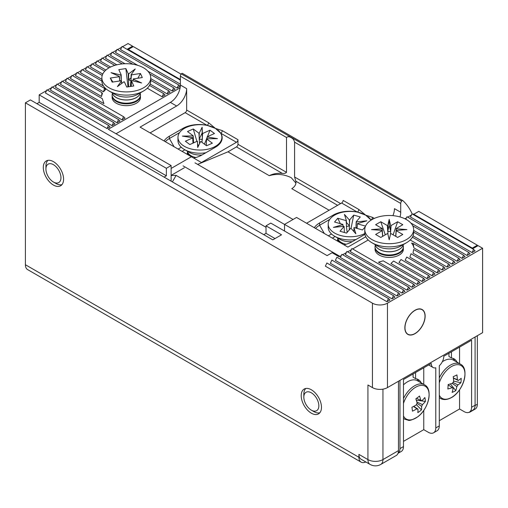 <?xml version="1.0" encoding="UTF-8"?>
<svg xmlns="http://www.w3.org/2000/svg" width="508" height="508" viewBox="0 0 508 508"><rect width="100%" height="100%" fill="white"/><g stroke="black" fill="none" stroke-linecap="round" stroke-linejoin="round"><path stroke-width="0.76" d="M63.583 179.216A14.338 8.28 -120 0 0 57.321 164.782A14.338 8.28 -120 0 0 46.272 160.941A14.338 8.28 -120 0 0 43.301 167.507A14.338 8.28 -120 0 0 49.562 181.94A14.338 8.28 -120 0 0 60.611 185.782A14.338 8.28 -120 0 0 63.583 179.216M321.481 407.327A14.338 8.28 -120 0 0 315.22 392.9A14.338 8.28 -120 0 0 304.165 389.058A14.338 8.28 -120 0 0 301.2 395.618A14.338 8.28 -120 0 0 307.454 410.051A14.338 8.28 -120 0 0 318.51 413.893A14.338 8.28 -120 0 0 321.481 407.327M375.126 248.355A14.167 8.179 0 0 0 379.19 255.035L379.19 255.035A14.167 8.179 0 0 0 399.225 255.035A14.167 8.179 0 0 0 403.282 248.355M112.224 96.571A14.167 8.179 0 0 0 116.288 103.251L116.288 103.251A14.167 8.179 0 0 0 136.322 103.251A14.167 8.179 0 0 0 140.386 96.571M425.139 316.116A14.338 8.28 120 0 0 422.167 309.55A14.338 8.28 120 0 0 411.118 313.392A14.338 8.28 120 0 0 404.857 327.825A14.338 8.28 120 0 0 407.829 334.385A14.338 8.28 120 0 0 418.878 330.543A14.338 8.28 120 0 0 425.139 316.116M372.434 387.598L367.925 384.994L367.925 459.588L358.908 454.387L358.908 457.276L25.4 264.725L25.4 102.819L372.434 303.174L372.434 387.598A10.624 6.134 0 0 0 387.452 387.598L482.6 332.664L482.6 248.241L387.452 303.174A10.624 6.134 180 0 1 372.434 303.174M25.4 264.725A10.624 6.134 120 0 0 27.597 269.589L361.112 462.14A10.624 6.134 -60 0 1 358.908 457.276M341.319 255.505L339.128 256.769L332.118 252.724L327.114 255.613L270.777 223.088L266.021 225.838L281.54 234.798L272.777 239.859L30.41 99.924L25.4 102.819M164.109 177.121L166.364 175.819L39.173 102.381L36.919 103.683M39.173 102.381L39.173 94.869L46.558 90.602M181.096 74.168L133.318 46.584L128.308 49.473L180.378 79.54L127.559 49.041L132.563 46.152L128.054 43.548L122.549 46.73M121.672 47.238L117.538 49.619M116.662 50.127L112.535 52.515M111.658 53.016L107.525 55.404M106.648 55.912L102.521 58.293M101.644 58.801L97.511 61.182M96.634 61.69L92.5 64.078M91.624 64.579L87.497 66.967M86.62 67.475L82.487 69.856M81.61 70.364L77.483 72.752M76.606 73.254L72.473 75.641M71.596 76.149L67.462 78.53M66.586 79.038L62.459 81.426M61.582 81.928L57.448 84.315M56.572 84.823L52.438 87.205M51.562 87.713L47.434 90.094M365.785 461.95A10.624 6.134 -60 0 1 361.112 462.14M358.908 454.387A10.624 6.134 120 0 0 361.112 459.245L370.122 464.452A10.624 6.134 -60 0 1 367.925 459.588A10.624 6.134 0 0 0 382.949 459.588L382.949 389.141M412.744 214.274L413.245 213.982L473.088 248.533L478.091 245.643L482.6 248.241M342.633 254.749L346.329 252.616M347.643 251.854L351.339 249.726M352.654 248.964L368.205 239.986M404.914 218.789L406.419 217.919M407.733 217.164L411.429 215.03M386.963 301.727L389.966 299.993L388.461 298.545L326.866 262.985L325.368 266.167L386.963 301.727L388.461 298.545M391.96 298.837L394.964 297.104L393.465 295.656L391.96 298.837L330.365 263.277L331.87 260.096L393.465 295.656M396.97 295.948L399.974 294.215L398.469 292.767L396.97 295.948L335.375 260.388L336.874 257.207L398.469 292.767M401.974 293.053L404.984 291.319L403.479 289.877L401.974 293.053L340.385 257.493L341.884 254.311L403.479 289.877M406.984 290.163L409.988 288.43L408.489 286.982L406.984 290.163L345.389 254.603L346.894 251.422L408.489 286.982M411.994 287.274L414.998 285.54L413.493 284.093L411.994 287.274L350.399 251.714L351.898 248.533L413.493 284.093M416.998 284.385L420.002 282.645L418.503 281.203L416.998 284.385L378.524 262.166L383.21 260.826L418.503 281.203M422.008 281.489L425.012 279.756L423.507 278.308L422.008 281.489L390.9 263.531L393.573 261.029L423.507 278.308M427.012 278.6L430.022 276.866L428.517 275.419L427.012 278.6L398.97 262.407L400.996 259.531L428.517 275.419M432.022 275.711L435.026 273.971L433.527 272.529L432.022 275.711L405.168 260.204L406.737 257.061L433.527 272.529M437.032 272.815L440.036 271.082L438.531 269.64L437.032 272.815L409.886 257.143L411.01 253.746L438.531 269.64M442.036 269.926L445.04 268.192L443.541 266.744L413.607 249.466L413.042 253.187L442.036 269.926L443.541 266.744M447.046 267.037L450.05 265.303L448.545 263.855L447.046 267.037L413.88 247.885A24.784 14.313 180 0 0 411.575 243.084L413.258 243.478L413.88 247.885M452.05 264.141L455.06 262.407L453.555 260.966L452.05 264.141L410.21 239.986M457.06 261.252L460.064 259.518L458.565 258.07L457.06 261.252L413.055 235.845M462.07 258.362L465.074 256.629L463.569 255.181L462.07 258.362L413.639 230.403M467.074 255.473L470.078 253.733L468.579 252.292L467.074 255.473L410.769 222.961M472.084 252.578L475.088 250.844L473.589 249.396L411.994 213.836L410.489 217.018L472.084 252.578L473.589 249.396M180.378 80.118L122.047 46.438L120.548 49.619L180.378 84.163M147.866 71.177L177.133 88.075L178.632 84.893L117.043 49.333L115.538 52.515L137.789 65.361M177.133 88.075L180.137 86.341L178.632 84.893M132.798 64.211L112.033 52.222L110.528 55.404L124.943 63.722M150.736 78.613L172.123 90.964L175.127 89.23L173.628 87.782L149.86 74.06M122.244 63.9L107.023 55.112L105.524 58.293L116.808 64.814M150.152 84.061L167.119 93.853L170.123 92.119L168.618 90.678L150.736 80.353M114.776 65.373L102.019 58.007L100.514 61.182L110.598 67.005M147.307 88.202L162.109 96.749L165.113 95.009L163.614 93.567L149.498 85.42M102.21 75.463L86.995 66.681L85.49 69.856L101.873 79.318M101.873 81.051L81.985 69.571L80.486 72.752L103.486 86.03M75.476 75.641L103.524 91.834A24.784 14.313 180 0 1 105.626 89.579L104.502 88.348L76.981 72.46L75.476 75.641M70.466 78.53L101.575 96.488A24.784 14.313 180 0 1 102.47 93.542L101.905 92.634L71.971 75.349L70.466 78.53M65.462 81.426L103.937 103.638L102.254 98.616L66.961 78.245L65.462 81.426M60.452 84.315L122.047 119.875L125.051 118.142L123.552 116.694L61.957 81.134L60.452 84.315M55.448 87.205L117.043 122.765L120.047 121.031L118.542 119.583L56.947 84.023L55.448 87.205M50.438 90.094L112.033 125.66L115.037 123.92L113.538 122.479L51.943 86.919L50.438 90.094M109.029 67.837L97.009 60.897L95.51 64.078L105.88 70.066M104.762 71.152L91.999 63.786L90.5 66.967L102.756 74.047M107.023 128.549L110.026 126.816L108.528 125.368L46.933 89.808L45.428 92.989L107.023 128.549L108.528 125.368M180.118 87.795L108.274 129.273L171.126 165.557L166.364 168.3L39.173 94.869M132.563 46.152L132.563 47.015M398.469 450.628A10.624 6.134 60 0 1 396.272 455.486L380.746 464.452A10.624 6.134 -120 0 0 382.949 459.588L398.469 450.628L398.469 381.235M171.126 181.166L171.126 165.557M275.031 238.557L266.021 233.356L266.021 225.838M413.258 243.478L448.545 263.855M412.401 237.204L453.555 260.966M413.639 232.137L458.565 258.07M412.763 225.844L463.569 255.181M468.579 252.292L406.984 216.732L405.797 219.24M172.123 90.964L173.628 87.782M167.119 93.853L168.618 90.678M162.109 96.749L163.614 93.567M103.524 91.834L104.502 88.348M101.575 96.488L101.905 92.634M122.047 119.875L123.552 116.694M117.043 122.765L118.542 119.583M112.033 125.66L113.538 122.479M166.364 168.3L166.364 175.819M266.021 233.356L263.766 234.652M53.581 164.77A10.624 6.134 60 0 1 60.954 177.781A10.624 6.134 60 0 1 53.442 182.035A10.624 6.134 60 0 1 53.302 181.953A10.624 6.134 60 0 1 45.93 169.024A10.624 6.134 60 0 1 53.581 164.77M55.759 183.375A14.167 8.179 -120 0 0 55.944 183.483A14.167 8.179 -120 0 0 61.957 184.639M47.936 160.35A14.167 8.179 -120 0 0 45.93 166.135L45.93 169.024M310.21 392.252A10.624 6.134 60 0 1 318.764 404.463A10.624 6.134 60 0 1 312.464 410.699A10.624 6.134 60 0 1 311.341 410.147A10.624 6.134 60 0 1 303.828 397.142A10.624 6.134 60 0 1 310.21 392.252M311.341 410.147L313.842 411.594A14.167 8.179 -120 0 0 315.341 412.331A14.167 8.179 -120 0 0 319.849 412.75M305.829 388.461A14.167 8.179 -120 0 0 303.828 394.246L303.828 397.142M337.782 239.078A12.744 7.36 0 0 0 337.401 241.04M187.554 152.343A12.744 7.36 0 0 0 187.173 154.305M194.977 162.852L293.053 219.475M183.096 165.868L284.537 224.434M266.021 227.279L176.13 175.387L171.126 175.489M405.435 324.041A14.167 8.179 -60 0 1 422.078 309.702A14.167 8.179 -60 0 1 424.555 319.894A14.167 8.179 -60 0 1 407.918 334.232A14.167 8.179 -60 0 1 405.435 324.041M398.031 453.301A10.624 6.134 -120 0 0 399.974 448.602L399.974 380.371M471.583 407.257A10.624 6.134 60 0 1 469.386 412.121L472.891 410.096A10.624 6.134 -120 0 0 475.088 405.232L471.583 407.257L471.583 340.182L443.789 356.229A8.852 5.112 -60 0 1 439.287 365.766L439.287 425.907L435.781 427.933A10.624 6.134 60 0 1 433.578 432.791A10.624 6.134 60 0 1 428.269 432.264L423.761 429.666L403.479 441.376M475.088 405.232L475.088 337.001M398.024 453.32L401.282 451.441A10.624 6.134 -120 0 0 403.479 446.576L403.479 379.501L431.273 363.455A8.852 5.112 -60 0 0 433.102 367.506L428.676 364.954M435.781 427.933L435.781 367.792A8.852 5.112 -60 0 1 433.102 367.506M469.386 412.121A10.624 6.134 60 0 1 464.071 411.594L459.562 408.991L439.287 420.7M433.578 432.791L437.083 430.771A10.624 6.134 -120 0 0 439.287 425.907M423.761 429.666L423.761 410.375M423.761 384.391L423.761 367.792M459.562 408.991L459.562 389.75M459.562 363.658L459.562 347.123M421.316 382.975A21.247 12.268 120 0 0 418.211 379.546A21.247 12.268 120 0 0 415.595 378.65L415.595 372.504M457.168 362.274A21.247 12.268 120 0 0 454.063 358.851A21.247 12.268 120 0 0 451.453 357.95L451.453 351.803M415.595 378.65L413.093 377.203L413.093 373.952M418.808 381.533A21.247 12.268 120 0 0 416.884 378.955M451.453 357.95L448.951 356.502L448.951 353.25M454.666 360.832A21.247 12.268 120 0 0 452.736 358.254M197.656 164.401L227.952 151.828L269.272 175.685A15.932 9.201 180 0 1 282.283 173.368L236.461 146.914A2.127 1.226 120 0 0 237.966 144.31L237.966 139.687A2.127 1.226 -60 0 1 236.461 142.291L201.409 162.528L191.395 156.743L171.126 168.446M116.04 133.75L170.364 102.387A14.167 8.179 120 0 0 180.378 85.046L180.378 76.219L286.506 137.49L286.506 172.339C285.617 173.298 284.213 173.647 282.283 173.368M286.506 137.49C287.852 136.411 289.452 136.487 291.294 137.732C292.97 138.519 294.069 139.998 294.583 142.157L400.717 203.429L400.717 212.255A14.167 8.179 -60 0 1 400.006 216.941M269.272 175.685C276.746 173.514 284.086 174.193 291.294 177.717L295.923 183.128M402.73 200.584L182.569 73.482A1.416 0.819 120 0 0 182.486 73.419A1.416 0.819 120 0 0 181.305 73.895L401.644 201.105A1.416 0.819 -60 0 1 402.825 200.628A1.416 0.819 -60 0 1 402.908 200.692A97.022 56.013 -60 0 1 412.185 213.951M180.378 76.219A2.477 1.429 -60 0 1 181.305 73.895M401.644 201.105A2.477 1.429 120 0 0 400.717 203.429M237.966 139.687L222.263 130.619L215.43 128.41L208.604 122.733L186.639 110.052L186.639 88.659A14.167 8.179 -60 0 1 176.619 106.007L140.068 127.108L191.395 156.743M171.126 175.387L184.385 167.729M332.359 238.131L335.121 236.531M182.131 151.397L184.893 149.797M339.871 256.343L284.537 224.396L296.558 217.456L347.885 247.091L365.773 236.766M392.932 215.652A14.167 8.179 120 0 0 394.456 208.642L400.717 212.255M340.62 203.581L294.583 177L294.583 142.157M374.32 218.408L372.491 217.354L365.658 215.144L358.832 209.467A2.127 1.226 -60 0 1 357.327 212.071L365.658 215.144L370.986 219.958A23.019 13.291 180 0 1 371.094 220.129M294.583 177L295.802 181.172A15.932 9.201 180 0 1 295.961 182.474A15.932 9.201 180 0 1 291.789 188.684L329.108 210.229M186.639 110.052A2.127 1.226 -60 0 1 185.134 112.655L150.082 132.893M227.952 151.828L236.461 146.914M331.521 233.991L328.352 235.814M178.124 149.085L181.286 147.257M284.537 224.396L284.537 231.032M358.832 209.467L343.129 200.4A2.127 1.226 -60 0 1 341.624 203.003L306.572 223.241M372.491 217.354A2.127 1.226 -60 0 1 370.986 219.958L371.183 220.072M208.604 122.733A2.127 1.226 -60 0 1 207.099 125.336L215.43 128.41L220.758 133.223A23.019 13.291 180 0 1 222.174 137.808A23.019 13.291 180 0 1 215.43 147.206L201.911 155.01A23.019 13.291 180 0 1 193.681 158.064M222.263 130.619A2.127 1.226 -60 0 1 220.758 133.223L236.461 142.291M164.071 140.97A23.019 13.291 180 0 1 169.361 136.214L182.88 128.41A23.019 13.291 180 0 1 207.099 125.336L185.134 112.655M169.361 136.214L169.361 138.532A23.019 13.291 -0 0 0 165.316 141.688M315.544 228.422A23.019 13.291 180 0 1 319.589 225.266L329.768 219.386M174.117 146.768L169.361 138.532L179.54 132.651M221.869 137.979A23.019 13.291 180 0 1 222.085 138.963M314.3 227.705A23.019 13.291 180 0 1 319.589 222.949L333.108 215.144A23.019 13.291 180 0 1 357.327 212.071L341.624 203.003M364.928 234.359L352.139 241.744A23.019 13.291 180 0 1 343.91 244.799M471.157 411.099A10.624 6.134 60 0 1 470.135 411.975A10.624 6.134 60 0 1 468.605 412.452M477.342 245.205L418.751 211.379L413.747 214.274L472.332 248.101L477.342 245.205L477.342 246.075M470.135 411.975L475.139 409.086A10.624 6.134 -120 0 0 477.342 404.222L475.082 405.524M477.342 335.699L477.342 404.222M212.566 127.006A21.952 12.675 -0 0 0 186.474 127.349A21.952 12.675 -0 0 0 177.965 137.37A21.952 12.675 -0 0 0 190.252 148.749A21.952 12.675 -0 0 0 213.36 147.39A21.952 12.675 -0 0 0 221.869 137.37A21.952 12.675 -0 0 0 217.862 130.061M192.989 143.129L192.71 137.928A7.271 4.197 -0 0 1 192.678 137.751L182.353 136.081L193.072 135.953A7.271 4.197 -0 0 1 193.18 135.788L187.49 131.547L193.262 128.969L198.952 133.21L199.568 143.637M193.18 135.788L193.535 141.834A6.775 3.912 -0 0 0 193.142 143.059M193.535 141.834L193.599 142.856M192.71 137.928L185.369 141.211L189.833 144.539L197.18 141.256A7.271 4.197 -0 0 0 197.466 141.319L197.688 147.511L200.584 141.548A7.271 4.197 -0 0 0 200.882 141.529L206.572 145.771L212.344 143.186L206.654 138.951L206.299 144.469A6.775 3.912 -0 0 0 206.439 144.215M197.663 146.837A6.775 3.912 -0 0 0 197.98 146.901M206.972 138.779L207.124 136.811A7.271 4.197 -0 0 1 207.156 136.982L206.997 138.779M206.299 144.469L206.229 145.51M207.429 136.671L210.001 130.194L202.654 133.477A7.271 4.197 -0 0 0 202.368 133.413L202.146 127.229L199.25 133.185A7.271 4.197 -0 0 0 198.952 133.21M199.25 133.185L199.161 136.887M202.654 133.477L202.197 139.465A6.775 3.912 -0 0 0 199.307 139.256M202.197 139.465L201.974 142.335M210.001 130.194L214.465 133.521L207.124 136.811M207.061 137.592L204.445 144.183M193.262 128.969L196.888 141.383M197.549 143.624L198.311 146.228M206.654 138.951A7.271 4.197 -0 0 0 206.762 138.786L217.481 138.652L207.156 136.982M177.965 137.37L177.965 140.545A21.952 12.675 -0 0 0 184.391 149.511A21.952 12.675 -0 0 0 205.81 152.756M187.522 151.321L187.522 151.835A12.395 7.156 -0 0 0 189.325 155.55M202.381 137.122L202.368 133.413M193.396 139.465L193.072 135.953M187.56 152.4A12.395 7.156 -0 0 0 187.522 152.965A12.395 7.156 -0 0 0 187.903 154.73M202.381 139.382L202.146 133.007L199.161 139.148M202.146 133.007L202.146 127.229M193.396 141.732L192.989 141.732M337.795 239.135A12.395 7.156 -0 0 0 337.757 239.7A12.395 7.156 -0 0 0 338.137 241.465M337.757 238.049L337.757 238.57A12.395 7.156 -0 0 0 339.554 242.284M362.795 213.741A21.952 12.675 -0 0 0 359.823 212.725A21.952 12.675 -0 0 0 328.193 224.104L328.193 227.279A21.952 12.675 -0 0 0 334.626 236.245A21.952 12.675 -0 0 0 340.468 238.658A21.952 12.675 -0 0 0 356.038 239.49M328.193 224.104A21.952 12.675 -0 0 0 340.468 235.477A21.952 12.675 -0 0 0 364.808 233.534M344.386 232.486L344.1 226.435L340.004 231.248L346.551 233.102L350.647 228.289A7.271 4.197 -0 0 0 350.952 228.276L355.867 233.775L353.93 227.686A7.271 4.197 -0 0 0 354.184 227.59L362.522 229.959L365.296 226.701M353.93 227.686L353.866 231.54M356.038 225.469L356.191 221.774A7.271 4.197 -0 0 1 356.356 221.92L355.93 228.086M356.241 228.175A6.775 3.912 -0 0 0 355.937 227.851M346.424 224.219L346.113 220.612A7.271 4.197 -0 0 1 346.367 220.516L346.424 226.485L347.161 232.391M351.028 228.359L353.739 215.1L349.644 219.913L349.39 225.996A6.775 3.912 -0 0 0 346.634 226.543M349.39 225.996L349.218 229.972M346.113 220.612L337.769 218.243L334.556 222.028L342.894 224.39A7.271 4.197 -0 0 0 342.919 224.568L333.394 227.406L343.935 226.282A7.271 4.197 -0 0 0 344.1 226.435M357.086 228.416L357.372 223.634L366.903 220.802L356.356 221.92M357.086 227.241L357.397 223.812L365.531 226.117M337.769 218.243L340.341 223.666M344.367 232.156L344.551 232.537M353.739 215.1L360.286 216.954L356.191 221.774M349.644 219.913A7.271 4.197 -0 0 0 349.345 219.932L344.43 214.427L346.367 220.516M371.018 220.174A21.952 12.675 -0 0 0 368.09 216.795M349.491 223.615L349.345 219.932M343.071 226.377L342.919 224.568M349.491 225.876L346.399 222.415M357.086 227.622L356.038 227.736M403.479 415.982A18.942 10.935 120 0 0 417.722 416.782A18.942 10.935 120 0 0 428.962 392.69A18.942 10.935 120 0 0 413.722 388.506A18.942 10.935 120 0 0 403.479 403.441M403.479 418.287A19.831 11.449 120 0 0 404.666 419.157L408.203 420.23C409.416 420.942 412.553 419.824 417.62 416.89C428.714 409.111 433.26 388.893 424.491 384.81L417.5 380.778A19.831 11.449 120 0 0 405.492 383.146A19.831 11.449 120 0 0 403.479 384.835M416.566 398.31L420.783 400.393A4.782 2.762 120 0 1 421.646 400.552A4.782 2.762 120 0 1 421.894 400.698A35.312 23.203 171.9 0 0 424.853 397.523A34.728 24.009 25.4 0 1 425.228 399.491A34.728 24.009 25.4 0 1 425.406 401.434L416.306 400.177M420.783 400.393A35.312 17.113 -126.9 0 0 419.519 396.062A34.728 11.474 -25.7 0 1 415.855 398.818A35.312 17.113 53.1 0 1 417.119 403.149A4.782 2.762 120 0 0 416.3 404.901A35.312 23.203 171.9 0 1 411.918 407.251A34.728 6.115 -107 0 1 412.229 409.264A34.728 6.115 -107 0 1 412.471 411.163A35.312 23.203 -8.1 0 0 416.852 408.813A4.782 2.762 120 0 0 416.871 408.819A4.782 2.762 120 0 0 417.963 409.118A35.312 17.113 53.1 0 1 417.805 412.623A34.728 29.369 -155.5 0 0 421.469 409.873A35.312 17.113 -126.9 0 0 421.627 406.362A4.782 2.762 120 0 0 422.446 404.609A35.312 23.203 -8.1 0 0 425.406 401.434M416.852 408.813L413.506 406.47M416.82 401.942L422.446 404.609M421.894 400.698L421.386 400.456M421.469 409.873L416.389 404.647M413.753 406.343L417.963 409.118M421.627 406.362L417.017 403.32M439.287 395.18A18.942 10.935 120 0 0 450.437 398.012A18.942 10.935 120 0 0 464.922 375.558A18.942 10.935 120 0 0 452.717 365.881A18.942 10.935 120 0 0 439.287 382.899M439.287 377.908A19.831 11.449 120 0 1 451.625 364.465A19.831 11.449 120 0 1 460.35 364.109L453.352 360.077A19.831 11.449 120 0 0 444.633 360.426A19.831 11.449 120 0 0 442.303 361.766M452.399 387.82L453.142 388.328A4.782 2.762 120 0 1 452.723 388.118A4.782 2.762 120 0 1 452.253 387.623A35.312 18.58 4.1 0 1 447.84 388.988A34.728 10.458 -97.2 0 0 448.031 386.817A34.728 10.458 -97.2 0 0 448.158 384.543A35.312 18.58 -175.9 0 0 452.571 383.178A4.782 2.762 120 0 1 453.625 381.546A35.312 22.047 64.4 0 0 453.225 376.682A34.728 7.404 -15.5 0 0 456.921 374.91A35.312 22.047 -115.6 0 1 457.314 379.774A4.782 2.762 120 0 1 457.498 379.851A4.782 2.762 120 0 1 458.203 380.479L453.403 378.104M453.142 388.328A35.312 22.047 64.4 0 1 452.114 392.373A34.728 25.298 -147.4 0 0 455.809 390.608A35.312 22.047 -115.6 0 0 456.832 386.563A4.782 2.762 120 0 0 457.892 384.924A35.312 18.58 4.1 0 0 460.877 382.746A34.728 28.346 33.1 0 0 461.131 380.543A34.728 28.346 33.1 0 0 461.194 378.301A35.312 18.58 -175.9 0 1 458.203 380.479M452.952 382.486L457.892 384.924M460.877 382.746L453.612 381.095M452.253 387.623L448.145 384.848M456.832 386.563L452.133 383.337M455.809 390.608L450.361 383.927M453.384 377.92L457.314 379.774M375.31 245.205A14.167 8.179 0 0 0 375.044 246.786L375.044 247.459A14.167 8.179 0 0 0 379.19 253.238A14.167 8.179 0 0 0 399.225 253.238A14.167 8.179 0 0 0 403.371 247.459L403.371 246.786A14.167 8.179 0 0 0 403.104 245.205M375.044 246.786A14.167 8.179 0 0 0 379.19 252.571A14.167 8.179 0 0 0 399.225 252.571A14.167 8.179 0 0 0 403.371 246.786M379.19 249.409A14.167 8.179 0 0 0 399.225 249.409A14.167 8.179 0 0 0 403.269 244.602A14.167 8.179 180 0 1 393.764 251.295A14.167 8.179 180 0 1 379.19 249.339A14.167 8.179 180 0 1 375.164 244.615A14.167 8.179 0 0 0 379.19 249.409M406.483 242.748L400.691 246.094A16.237 9.373 0 0 1 377.723 246.094L371.932 242.748A24.435 14.103 0 0 0 406.483 242.748A24.435 14.103 0 0 0 413.639 232.772L413.639 229.597A24.435 14.103 0 0 0 406.483 219.621A24.435 14.103 0 0 0 379.857 216.56A24.435 14.103 0 0 0 364.776 229.597A24.435 14.103 0 0 0 371.932 239.566A24.435 14.103 0 0 0 398.558 242.627A24.435 14.103 0 0 0 413.639 229.597M387.725 231.184L387.337 225.539A7.271 4.197 0 0 1 387.788 225.476L387.947 234.385M390.69 231.184L390.627 225.476A7.271 4.197 0 0 1 391.077 225.539L390.665 231.559A6.775 3.912 0 0 0 387.75 231.559M390.665 231.559L390.468 234.385M382.607 236.385L382.181 230.67A7.271 4.197 0 0 1 382.08 230.416L371.5 229.597L382.08 228.778A7.271 4.197 0 0 1 382.181 228.517L375.609 224.72L380.771 221.742L387.337 225.539M382.181 228.517L382.594 234.537A6.775 3.912 0 0 0 382.492 234.867M382.594 234.537L382.715 236.322M382.181 230.67L375.609 234.467L380.771 237.446L387.337 233.648A7.271 4.197 0 0 0 387.788 233.712L389.204 239.814L390.627 233.712A7.271 4.197 0 0 0 391.077 233.648L397.643 237.446L402.806 234.467L396.234 230.67A7.271 4.197 0 0 0 396.335 230.416L406.914 229.597L396.335 228.778A7.271 4.197 0 0 0 396.234 228.517L395.7 236.322M396.335 228.778L395.846 234.163M396.234 230.67L395.821 236.22A6.775 3.912 0 0 0 395.846 236.15M395.923 234.867A6.775 3.912 0 0 0 395.821 234.537M390.627 225.476L389.204 219.373L387.788 225.476M391.077 225.539L397.643 221.742L402.806 224.72L396.234 228.517M380.771 221.742L385.293 234.829M397.643 221.742L393.122 234.829M364.776 229.597L364.776 232.772A24.435 14.103 0 0 0 371.932 242.748L377.723 246.094M382.568 234.163L382.08 228.778M390.69 231.54L389.204 225.152L387.725 231.54M389.204 225.152L389.204 219.373M112.408 93.421A14.167 8.179 0 0 0 112.141 95.002L112.141 95.675A14.167 8.179 0 0 0 112.605 97.752A14.167 8.179 0 0 0 129.902 103.581A14.167 8.179 0 0 0 140.468 95.675L140.468 95.002A14.167 8.179 0 0 0 140.202 93.421M112.141 95.002A14.167 8.179 0 0 0 112.605 97.079A14.167 8.179 0 0 0 129.902 102.908A14.167 8.179 0 0 0 140.468 95.002M112.243 92.818A14.167 8.179 0 0 0 112.605 93.923A14.167 8.179 0 0 0 129.902 99.752A14.167 8.179 0 0 0 140.367 92.818M101.873 77.807L101.873 80.988A24.435 14.103 0 0 0 109.029 90.964A24.435 14.103 0 0 0 132.512 94.634A24.435 14.103 0 0 0 143.58 90.964A24.435 14.103 0 0 0 150.736 80.988L150.736 77.807A24.435 14.103 0 0 0 120.098 64.167A24.435 14.103 0 0 0 101.873 77.807A24.435 14.103 0 0 0 132.512 91.453A24.435 14.103 0 0 0 150.736 77.807M119.717 80.988L119.297 76.695A7.271 4.197 0 0 1 119.431 76.441L119.748 80.982M119.297 76.695L110.306 78.061L112.16 82.131L121.152 80.766A7.271 4.197 0 0 0 121.482 80.95L117.38 86.639L123.933 81.775A7.271 4.197 0 0 0 124.377 81.858L126.733 87.046L133.788 85.973L131.432 80.785A7.271 4.197 0 0 0 131.75 80.594L141.592 82.963L133.179 79.178A7.271 4.197 0 0 0 133.312 78.924L142.297 77.559L140.449 73.489L137.878 78.232M133.179 79.178L133.052 80.905M131.432 80.785L131.28 86.246A6.775 3.912 0 0 0 131.293 86.239L131.28 86.354M128.372 79.489L128.232 73.762A7.271 4.197 0 0 1 128.676 73.844L128.556 86.766M130.937 80.353L131.121 74.67A7.271 4.197 0 0 1 131.458 74.847L130.899 80.715A6.775 3.912 0 0 0 128.384 79.87M130.899 80.715L130.327 86.5M128.232 73.762L125.876 68.574L118.815 69.647L121.177 74.835A7.271 4.197 0 0 0 120.86 75.025L111.017 72.657L119.431 76.441M131.121 74.67L135.23 68.98L128.676 73.844M131.458 74.847L140.449 73.489M110.306 78.061L112.878 82.023M125.876 68.574L127.991 86.855M121.317 80.861L120.86 75.025M121.177 74.835L121.317 80.556M121.577 83.522L121.482 80.95M131.02 77.889L128.372 79.851M120.872 80.81L119.717 80.531M387.452 387.598L387.452 303.174M176.13 175.387L172.377 181.889M399.974 448.602L403.479 446.576M180.378 85.046L186.639 88.659M176.619 106.007L170.364 102.387M286.506 172.339L237.966 144.31M337.617 205.315L295.802 181.172M324.345 233.502L319.589 225.266L319.589 222.949M182.88 129.375L182.88 128.41M333.108 216.11L333.108 215.144M195.878 157.512A12.395 7.156 180 0 1 187.566 151.34M184.391 149.511L189.687 152.565A14.465 8.35 -0 0 0 202.063 154.921M346.107 244.246A12.395 7.156 180 0 1 344.684 243.904A12.395 7.156 180 0 1 337.795 238.074M334.626 236.245L339.915 239.3A14.465 8.35 -0 0 0 343.77 240.894A14.465 8.35 -0 0 0 352.292 241.656M424.491 384.81A19.831 11.449 120 0 0 412.483 387.185A19.831 11.449 120 0 0 403.479 398.501M439.287 397.542A19.831 11.449 120 0 0 440.519 398.456C443.287 399.993 446.507 399.91 450.183 398.209C462.858 392.849 470.345 368.618 460.35 364.109M140.348 92.831A14.167 8.179 180 0 1 129.902 99.676A14.167 8.179 180 0 1 112.262 92.831M109.029 90.964L114.821 94.31A16.237 9.373 0 0 0 130.429 96.749A16.237 9.373 0 0 0 137.789 94.31L143.58 90.964M380.746 464.452C377.285 466.338 373.742 466.338 370.122 464.452M53.442 182.035L55.944 183.483M422.078 309.702L420.954 309.055M407.918 334.232L406.794 333.585M402.825 200.628L182.486 73.419M221.869 139.948L221.869 137.37M187.522 154.508L187.522 152.965M337.757 241.243L337.757 239.7M403.479 418.471L404.666 419.157M439.287 397.745L440.519 398.456"/></g></svg>
